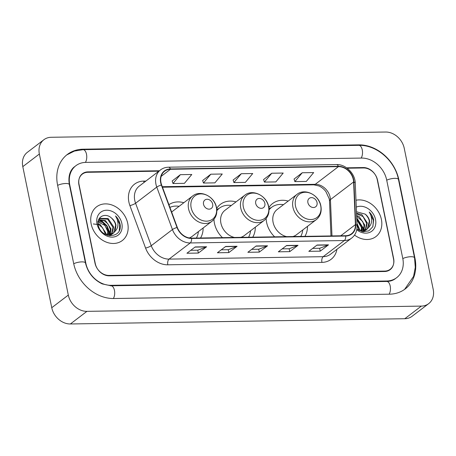 <?xml version="1.0" encoding="UTF-8"?>
<svg xmlns="http://www.w3.org/2000/svg" width="456" height="456" viewBox="0 0 456 456"><rect width="100%" height="100%" fill="white"/><g stroke="black" fill="none" stroke-linecap="round" stroke-linejoin="round"><path stroke-width="0.68" d="M266.139 218.498A23.41 18.913 52.7 0 0 266.617 222.448A23.41 18.913 52.7 0 0 274.632 236.829M304.91 236.356A23.41 18.913 52.7 0 0 307.481 226.364M213.955 219.313A23.41 18.913 52.7 0 0 214.434 223.269A23.41 18.913 52.7 0 0 222.454 237.65M252.732 237.177A23.41 18.913 52.7 0 0 255.303 227.179M200.549 237.992A23.41 18.913 52.7 0 0 203.119 228M236.02 201.894A23.41 18.913 52.7 0 0 220.43 204.334A23.41 18.913 52.7 0 0 216.663 208.483M288.203 201.073A23.41 18.913 52.7 0 0 272.614 203.518A23.41 18.913 52.7 0 0 268.846 207.662M183.842 202.709A23.41 18.913 52.7 0 0 168.919 204.676M158.853 171.177L87.814 172.294A13.252 10.705 52.7 0 0 82.319 174.129A13.252 10.705 52.7 0 0 78.928 184.845L95.013 263.22A13.252 10.705 52.7 0 0 108.984 275.413L384.744 271.086A13.252 10.705 52.7 0 0 390.233 269.251A13.252 10.705 52.7 0 0 393.631 258.535L377.539 180.16A13.252 10.705 52.7 0 0 363.575 167.968L347.198 168.224M402.768 258.392L386.682 180.017A23.849 19.272 52.7 0 0 361.54 158.067L85.785 162.393A23.849 19.272 52.7 0 0 75.895 165.699A23.849 19.272 52.7 0 0 69.785 184.988L85.876 263.363A23.849 19.272 52.7 0 0 111.013 285.313L386.773 280.987A23.849 19.272 52.7 0 0 396.663 277.681A23.849 19.272 52.7 0 0 402.768 258.392M404.244 148.291A17.664 14.273 52.7 0 0 385.622 132.029L51.203 137.279A17.664 14.273 52.7 0 0 43.884 139.73A17.664 14.273 52.7 0 0 39.358 154.014L68.314 295.089A17.664 14.273 52.7 0 0 86.936 311.351L421.35 306.101A17.664 14.273 52.7 0 0 428.674 303.65A17.664 14.273 52.7 0 0 433.2 289.36L404.244 148.291M43.884 139.73L27.326 152.35A17.664 14.273 52.7 0 0 22.8 166.639L51.756 307.709A17.664 14.273 52.7 0 0 70.378 323.971L404.797 318.721A17.664 14.273 52.7 0 0 412.116 316.27L428.674 303.65M398.869 179.824A37.985 30.689 52.7 0 0 358.832 144.865L83.072 149.192A37.985 30.689 52.7 0 0 67.328 154.459A37.985 30.689 52.7 0 0 57.598 185.182L73.684 263.551A37.985 30.689 52.7 0 0 113.726 298.515L389.481 294.188A37.985 30.689 52.7 0 0 405.23 288.922A37.985 30.689 52.7 0 0 414.96 258.199L398.869 179.824L398.578 180.046M91.16 223.964A21.198 17.128 52.7 0 0 103.945 241.036A21.198 17.128 52.7 0 0 122.299 240.54A21.198 17.128 52.7 0 0 127.726 223.394A21.198 17.128 52.7 0 0 114.941 206.323A21.198 17.128 52.7 0 0 96.592 206.819A21.198 17.128 52.7 0 0 91.16 223.964A21.198 17.128 52.7 0 0 103.945 241.036A21.198 17.128 52.7 0 0 122.299 240.54A21.198 17.128 52.7 0 0 127.726 223.394A21.198 17.128 52.7 0 0 114.941 206.323A21.198 17.128 52.7 0 0 96.592 206.819A21.198 17.128 52.7 0 0 91.16 223.964M354.529 235.091A21.198 17.128 52.7 0 0 375.966 236.561A21.198 17.128 52.7 0 0 381.393 219.41A21.198 17.128 52.7 0 0 355.988 200.241A21.198 17.128 52.7 0 1 381.393 219.41A21.198 17.128 52.7 0 1 375.966 236.561A21.198 17.128 52.7 0 1 354.529 235.091M160.985 182.668A14.136 11.417 -127.3 0 1 164.605 171.234A14.136 11.417 -127.3 0 1 170.464 169.279L338.432 166.639A14.136 11.417 -127.3 0 1 353.617 181.944L355.423 224.62A14.136 11.417 -127.3 0 1 351.519 233.757A14.136 11.417 -127.3 0 1 345.659 235.718L191.554 238.135A14.136 11.417 -127.3 0 1 177.31 227.419L161.641 184.954A14.136 11.417 -127.3 0 1 160.985 182.668M160.683 182.674A14.489 11.708 52.7 0 0 161.35 185.016L177.019 227.481A14.489 11.708 52.7 0 0 191.617 238.465L345.728 236.048A14.489 11.708 52.7 0 0 355.737 224.677L353.93 181.995A14.489 11.708 52.7 0 0 338.363 166.309L170.396 168.948A14.489 11.708 52.7 0 0 160.683 182.674M302.248 172.756L294.872 181.608L306.295 181.431L313.671 172.579L302.248 172.756L294.069 179.065M271.776 173.234L264.4 182.086L275.829 181.91L283.204 173.052L271.776 173.234L263.596 179.544M180.365 174.671L172.989 183.523L184.418 183.34L191.788 174.488L180.365 174.671L172.186 180.975M210.837 174.192L203.461 183.044L214.884 182.862L222.26 174.01L210.837 174.192L202.658 180.496M241.304 173.713L233.928 182.565L245.356 182.383L252.732 173.531L241.304 173.713L233.13 180.023M159.406 170.755L87.922 171.878A13.252 10.705 52.7 0 0 82.428 173.713A13.252 10.705 52.7 0 0 79.036 184.429L95.293 263.631A13.252 10.705 52.7 0 0 109.258 275.823L384.636 271.502A13.252 10.705 52.7 0 0 390.131 269.667A13.252 10.705 52.7 0 0 393.522 258.951L377.266 179.749A13.252 10.705 52.7 0 0 363.301 167.557L346.64 167.819M328.508 244.843L320.232 251.153L308.803 251.336L317.08 245.026L328.508 244.843A3.534 1.79 -90.9 0 1 328.212 245.014L316.863 245.191M237.097 246.28L228.815 252.59L217.392 252.766L225.669 246.457L237.097 246.28A3.534 1.79 -90.9 0 1 236.795 246.445L225.446 246.628M206.625 246.759L198.349 253.069L186.92 253.245L195.196 246.935L206.625 246.759A3.534 1.79 -90.9 0 1 206.329 246.924L194.98 247.106M298.036 245.322L289.76 251.632L278.331 251.815L286.613 245.505L298.036 245.322A3.534 1.79 -90.9 0 1 297.739 245.493L286.391 245.67M267.564 245.801L259.287 252.111L247.859 252.288L256.141 245.978L267.564 245.801A3.534 1.79 -90.9 0 1 267.267 245.972L255.919 246.149M259.287 252.111L258.7 249.238M251.723 249.346L258.746 249.238L267.267 245.972M289.76 251.632L289.167 248.759M282.196 248.868L289.218 248.759L297.739 245.493M198.349 253.069L197.756 250.19M190.785 250.304L197.807 250.19L206.329 246.924M228.815 252.59L228.228 249.717M221.251 249.825L228.274 249.711L236.795 246.445M320.232 251.153L319.639 248.281M312.668 248.389L319.69 248.281L328.212 245.014M233.928 182.565L233.107 179.96M203.461 183.044L202.641 180.439M172.989 183.523L172.168 180.918M264.4 182.086L263.579 179.482M294.872 181.608L294.052 179.003M98.086 223.594L100.24 224.569L105.769 232.913L105.9 234.509M98.228 221.217L102.868 222.568L108.397 230.907L108.249 234.868M97.704 221.719L104.977 225.463L107.736 231.409L107.713 234.84M111.862 234.156L113.652 226.9L108.129 218.561L99.955 218.361L98.707 219.615L105.501 220.561L111.025 228.906L110.198 234.697M98.456 219.986L104.116 220.67L108.026 223.981L110.363 229.408L109.748 234.777M111.589 234.469L109.936 235.792M99.545 218.692L107.639 219.182L112.997 227.401L111.475 234.321M107.736 235.37L112.643 233.797L115.066 231.374L115.984 225.121C115.357 222.311 113.886 219.974 111.566 218.122C114.057 220.658 115.408 223.081 115.624 225.401L113.578 232.948M113.287 233.301L105.068 234.241M93.286 223.959L98.741 224.614L102.623 227.795L105.108 233.415M111.566 218.122C105.25 212.046 96.313 216.999 98.257 224.95C100.537 239.138 122.436 238.967 120.15 224.694L120.025 223.999C119.364 220.938 117.876 218.27 115.55 215.984C117.232 218.641 118.036 221.502 117.967 224.569C117.876 227.145 116.97 229.305 115.248 231.061M97.025 223.873A14.404 11.634 52.7 0 0 112.204 237.131A14.404 11.634 52.7 0 0 121.866 223.486A14.404 11.634 52.7 0 0 106.681 210.227A14.404 11.634 52.7 0 0 97.025 223.873M115.55 215.984L119.717 224.232L119.267 230.44M98.53 220.083L101.87 221.468L106.675 226.022L109.206 232.246L109.394 234.823M109.383 235.228L109.36 235.547M98.958 219.855L102.195 221.217L107 225.771L109.537 231.996L109.719 234.783M212.673 204.134A5.301 4.281 52.7 0 0 207.087 199.261A5.301 4.281 52.7 0 0 203.536 204.282A5.301 4.281 52.7 0 0 209.122 209.156A5.301 4.281 52.7 0 0 212.673 204.134M189.263 237.946A15.897 12.848 52.7 0 0 192.079 236.413L211.92 221.291A15.897 12.848 52.7 0 1 198.155 221.667A15.897 12.848 52.7 0 1 188.567 208.865A15.897 12.848 52.7 0 1 192.643 196L172.801 211.128A15.897 12.848 52.7 0 0 171.667 212.131M179.111 206.317A20.982 16.952 52.7 0 0 169.917 207.383M196.393 238.06A20.982 16.952 52.7 0 0 198.394 231.602M264.856 203.319A5.301 4.281 52.7 0 0 259.27 198.44A5.301 4.281 52.7 0 0 255.713 203.461A5.301 4.281 52.7 0 0 261.299 208.341A5.301 4.281 52.7 0 0 264.856 203.319M240.705 237.365A15.897 12.848 52.7 0 0 244.262 235.598L264.098 220.476A15.897 12.848 52.7 0 1 250.338 220.846A15.897 12.848 52.7 0 1 240.751 208.044A15.897 12.848 52.7 0 1 244.821 195.185L224.985 210.307A15.897 12.848 52.7 0 0 220.909 223.166A15.897 12.848 52.7 0 0 234.475 237.462M231.295 205.496A20.982 16.952 52.7 0 0 219.421 208.158A20.982 16.952 52.7 0 0 216.839 210.735M219.421 208.158L218.595 208.791A20.982 16.952 52.7 0 0 216.834 210.387M248.571 237.24A20.982 16.952 52.7 0 0 250.572 230.787M317.034 202.498A5.301 4.281 52.7 0 0 311.448 197.619A5.301 4.281 52.7 0 0 307.897 202.641A5.301 4.281 52.7 0 0 313.483 207.52A5.301 4.281 52.7 0 0 317.034 202.498M292.883 236.544A15.897 12.848 52.7 0 0 296.446 234.777L316.282 219.655A15.897 12.848 52.7 0 1 302.522 220.026A15.897 12.848 52.7 0 1 292.929 207.224A15.897 12.848 52.7 0 1 297.004 194.364L277.162 209.486A15.897 12.848 52.7 0 0 273.093 222.346A15.897 12.848 52.7 0 0 286.659 236.641M283.478 204.676A20.982 16.952 52.7 0 0 271.599 207.343A20.982 16.952 52.7 0 0 269.023 209.914M271.599 207.343L270.773 207.97A20.982 16.952 52.7 0 0 269.017 209.572M300.755 236.425A20.982 16.952 52.7 0 0 302.755 229.966M356.962 223.315L359.436 228.929L359.567 230.531M356.769 218.732L362.064 226.928L361.916 230.884M356.814 219.735L361.403 227.43L361.38 230.856M356.632 215.494L359.168 216.583L364.692 224.922L363.865 230.713M356.66 216.212L362.617 221.405L364.036 225.424L363.415 230.793M356.541 213.265L361.796 214.576L367.319 222.921L365.53 230.177M365.256 230.485L363.603 231.813M356.558 213.739L363.022 216.543L366.664 223.423L365.142 230.337M361.403 231.391L366.31 229.818L368.733 227.396L369.651 221.143C369.024 218.327 367.553 215.996 365.239 214.143C367.724 216.674 369.081 219.102 369.292 221.416L367.245 228.969M366.955 229.322L358.741 230.257M357.031 224.854L358.775 229.431M356.9 229.02L362.879 231.722L368.762 230.896L372.769 226.809L373.692 220.014C373.036 216.959 371.543 214.286 369.223 212C370.899 214.662 371.703 217.523 371.634 220.59C371.543 223.161 370.637 225.327 368.921 227.082M356.769 229.756A14.404 11.634 52.7 0 0 370.648 231.927A14.404 11.634 52.7 0 0 375.533 219.507A14.404 11.634 52.7 0 0 356.278 207.127M365.239 214.143L356.472 211.761M369.223 212L373.39 220.248L372.934 226.455M356.752 218.287L362.873 228.262L363.067 230.839M363.05 231.249L363.027 231.562M356.729 217.791L363.204 228.011L363.386 230.799M66.73 154.932L74.413 151.073L83.077 149.671L358.832 145.344A7.068 3.574 89.1 0 1 362.309 150.155A7.068 3.574 89.1 0 1 361.152 158.072M358.832 145.344C376.57 144.689 394.999 160.82 398.458 179.447A7.068 2.132 168.4 0 0 394.845 178.342A7.068 2.132 168.4 0 0 386.716 180.2M398.458 179.447L414.544 257.822A7.068 2.132 168.4 0 0 410.936 256.717A7.068 2.132 168.4 0 0 402.808 258.575M389.093 294.194A7.068 3.574 -90.9 0 0 390.25 286.277A7.068 3.574 -90.9 0 0 386.773 281.466L111.019 285.792L102.252 283.911C93.457 279.619 87.86 272.642 85.46 262.981L69.375 184.612C67.608 174.523 71.455 168.874 74.653 166.645M113.339 298.515A7.068 3.574 -90.9 0 0 114.49 290.603A7.068 3.574 -90.9 0 0 111.019 285.792M73.724 263.733A7.068 2.132 -11.6 0 1 81.852 261.881A7.068 2.132 -11.6 0 1 85.46 262.981M57.638 185.364A7.068 2.132 -11.6 0 1 65.761 183.506A7.068 2.132 -11.6 0 1 69.375 184.612M83.077 149.671A7.068 3.574 89.1 0 1 86.549 154.487A7.068 3.574 89.1 0 1 85.392 162.404M404.797 318.721L421.35 306.101M70.378 323.971L86.936 311.351M51.756 307.709L68.314 295.089M22.8 166.639L39.358 154.014M358.188 145.356L358.832 144.865M414.664 258.421L414.96 258.199M82.422 149.688L83.072 149.192M386.129 281.477L386.773 280.987M110.386 285.792L111.013 285.313M85.591 263.579L85.876 263.363M69.494 185.21L69.785 184.988M353.617 181.944L330.435 199.614A14.136 11.417 52.7 0 0 330.15 197.317A14.136 11.417 52.7 0 0 315.256 184.309L162.29 186.709M331.974 235.934L330.435 199.614A7.951 3.061 177.6 0 0 329.511 201.136L329.221 198.81L325.863 191.554C323.863 188.978 321.554 187.114 318.949 185.957L313.853 184.834A7.951 4.024 -90.9 0 0 315.256 184.309L338.432 166.639M170.464 169.279L161.162 176.364M336.927 249.324A22.082 17.841 -127.3 0 1 321.936 262.388L167.825 264.805A4.417 2.234 -90.9 0 1 169.051 259.105L190.243 242.951A17.664 14.273 -127.3 0 1 172.442 229.55L156.773 187.091A17.664 14.273 -127.3 0 1 155.952 184.23A17.664 14.273 -127.3 0 1 160.478 169.94L139.285 186.094A17.664 14.273 52.7 0 0 134.759 200.383A17.664 14.273 52.7 0 0 135.58 203.245L151.25 245.704A17.664 14.273 52.7 0 0 169.051 259.105L323.156 256.688A17.664 14.273 52.7 0 0 330.48 254.237L351.673 238.083A17.664 14.273 -127.3 0 1 344.348 240.534L190.243 242.951A4.417 2.234 -90.9 0 0 191.617 238.465M161.35 185.016A4.417 0.923 -20.3 0 0 156.773 187.091L135.58 203.245A4.417 0.923 159.7 0 1 129.903 205.599A22.082 17.841 -127.3 0 1 143.691 181.1L145.886 181.066M345.728 236.048A4.417 2.234 89.1 0 1 344.348 240.534L323.156 256.688A4.417 2.234 -90.9 0 0 321.936 262.388M355.737 224.677A4.417 1.699 -2.4 0 1 357.071 225.817L355.264 183.141C355.11 173.531 345.739 164.149 336.545 164.565L168.577 167.198A4.417 2.234 89.1 0 1 170.396 168.948M167.825 264.805A22.082 17.841 -127.3 0 1 145.572 248.058A4.417 0.923 159.7 0 0 151.25 245.704L172.442 229.55A4.417 0.923 -20.3 0 1 177.019 227.481M353.93 181.995A4.417 1.699 -2.4 0 1 355.264 183.141M338.363 166.309A4.417 2.234 -90.9 0 0 336.545 164.565M145.572 248.058L129.903 205.599M143.691 181.1A4.417 2.234 -90.9 0 0 144.107 182.417M355.423 224.62L340.769 235.792M216.338 207.332A14.609 11.805 52.7 0 0 200.942 193.891A14.609 11.805 52.7 0 0 191.149 207.731A14.609 11.805 52.7 0 0 206.545 221.171A14.609 11.805 52.7 0 0 216.338 207.332M268.521 206.517A14.609 11.805 52.7 0 0 253.126 193.07A14.609 11.805 52.7 0 0 243.327 206.91A14.609 11.805 52.7 0 0 258.723 220.356A14.609 11.805 52.7 0 0 268.521 206.517M218.971 208.506A21.175 17.111 52.7 0 0 216.817 209.902M320.699 205.696A14.609 11.805 52.7 0 0 305.303 192.255A14.609 11.805 52.7 0 0 295.511 206.095A14.609 11.805 52.7 0 0 310.906 219.535A14.609 11.805 52.7 0 0 320.699 205.696M271.149 207.685A21.175 17.111 52.7 0 0 268.994 209.082M404.614 289.372L413.575 276.393L415.291 267.347L414.544 257.822M395.42 278.627C393.1 280.423 390.216 281.369 386.773 281.466M351.673 238.083C355.395 235.091 357.196 231.004 357.071 225.817M168.577 167.198C165.522 167.266 162.82 168.178 160.478 169.94M330.982 235.946L329.511 201.136M313.853 184.834L162.473 187.211M110.01 235.803L110.66 235.307M192.643 196C200.463 189.417 214.708 196.565 216.509 207.605C217.518 213.351 215.984 217.917 211.92 221.291M244.821 195.185C252.647 188.602 266.891 195.744 268.692 206.785C269.695 212.536 268.168 217.096 264.098 220.476M219.108 208.398L216.777 209.395M297.004 194.364C304.825 187.781 319.075 194.929 320.87 205.964C321.879 211.715 320.346 216.281 316.282 219.655M271.291 207.577L268.954 208.58M363.683 231.819L364.327 231.329"/></g></svg>
